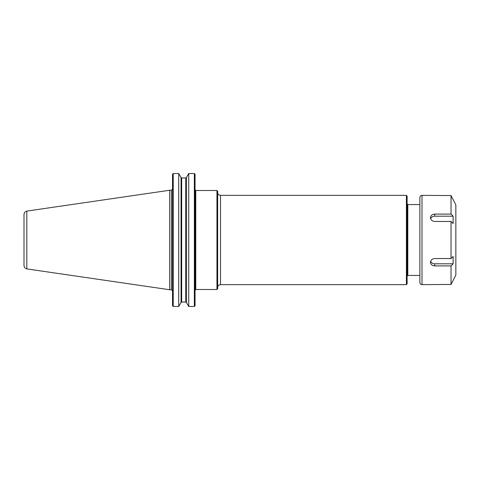 <?xml version="1.0" encoding="UTF-8"?>
<svg xmlns="http://www.w3.org/2000/svg" width="480" height="480" viewBox="0 0 480 480"><rect width="100%" height="100%" fill="white"/><g stroke="black" fill="none" stroke-linecap="round" stroke-linejoin="round"><path stroke-width="0.72" d="M216.954 289.494L217.662 288.786L217.662 191.214L216.954 190.506L216.954 289.494L195.768 289.494L195.078 290.028M220.5 195.36L406.398 195.36L406.398 284.64L220.5 284.64L220.5 195.36C218.778 195.192 217.83 194.244 217.662 192.522M406.398 195.36L407.106 196.068L407.106 283.932L406.398 284.64M419.862 275.43L407.814 275.43L407.106 276.138M194.688 306.204L195.054 305.718L194.346 306.468L188.73 306.468L186.378 302.424L185.766 302.052L186.378 302.424L186.378 177.576L185.766 177.948L181.674 177.948L181.062 177.576L178.71 173.532L178.71 306.468L173.232 306.468L172.524 305.718L172.89 306.204M178.71 306.468L181.062 302.424L181.674 302.052L185.766 302.052L185.766 177.948L186.378 177.576L188.73 173.532L194.346 173.532L188.73 173.532L188.73 306.468M195.054 174.282L194.688 173.796L195.054 174.282L195.054 305.718M181.674 302.052L181.062 302.424L181.062 177.576L181.674 177.948L181.674 302.052M172.524 174.282L172.89 173.796L172.524 174.282L172.524 305.718M194.346 306.468L194.346 173.532L194.688 173.796M172.89 173.796L173.232 173.532L173.232 306.468M173.232 173.532L178.71 173.532M26.82 211.098C25.062 211.59 24.126 212.742 24 214.566L24 265.434C24.126 267.258 25.062 268.41 26.82 268.902M169.686 190.254L26.82 211.092L26.82 268.908L169.686 289.746L169.686 190.254L171.39 190.254L171.39 289.746L169.686 289.746M453.126 199.752L451.038 195.558L421.986 195.36L421.986 284.64L451.038 284.442L455.85 275.022L455.85 204.978L455.85 275.022M453.126 263.808L451.038 265.902L434.742 265.902C432.162 265.716 430.746 264.522 430.488 262.32C430.746 260.052 432.162 258.792 434.742 258.54L451.038 258.54L453.126 256.44L453.126 263.808L434.742 263.808A4.254 3.684 0 0 1 430.68 261.222M434.742 214.098L451.038 214.098L453.126 216.192L453.126 223.56L451.038 221.46L434.742 221.46C432.162 221.208 430.746 219.948 430.488 217.68C430.746 215.478 432.162 214.284 434.742 214.098L434.742 216.192L453.126 216.192M430.68 218.778A4.254 3.684 180 0 1 434.742 216.192M451.038 265.902L451.038 284.442M451.038 221.46L451.038 258.54M451.038 195.558L451.038 214.098M421.986 195.36C420.696 195.486 419.988 196.194 419.862 197.484L419.862 282.516C419.988 283.806 420.696 284.514 421.986 284.64M216.954 190.506L195.768 190.506L195.768 289.494M407.106 203.862L407.814 204.57L407.814 275.43M434.742 265.902L434.742 263.808M220.5 284.64C218.778 284.808 217.83 285.756 217.662 287.478M407.814 204.57L419.862 204.57M195.768 190.506L195.054 189.798M171.39 289.746L172.524 290.88M171.39 190.254L172.524 189.12M455.85 204.978L453.234 199.752"/></g></svg>
